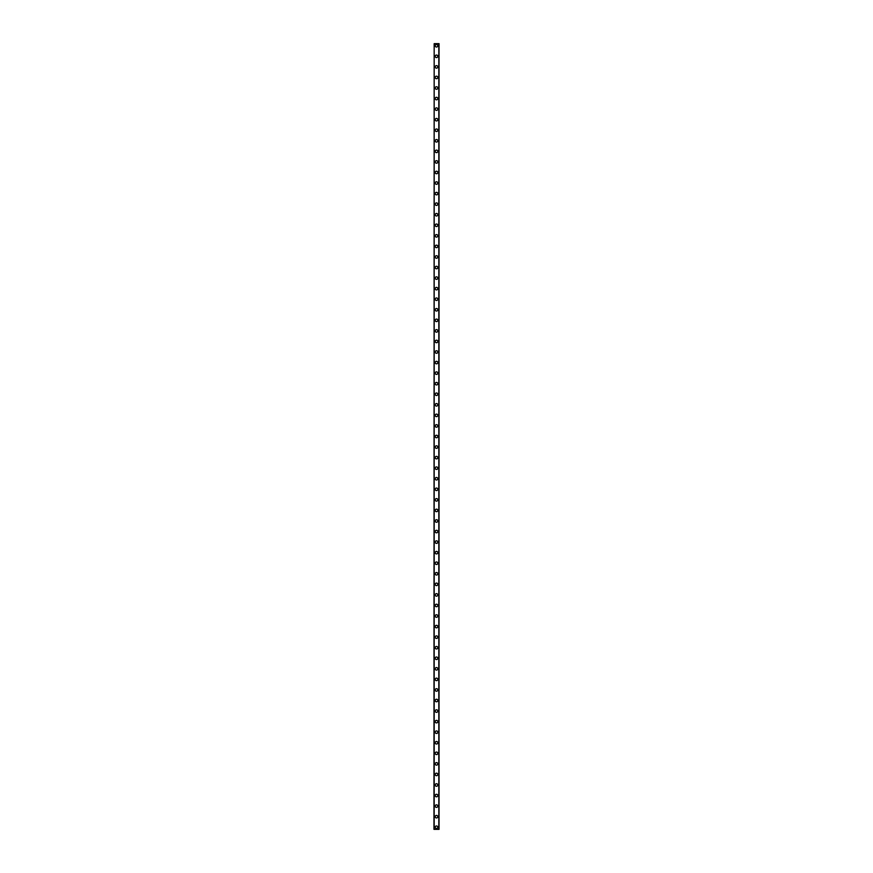 <?xml version="1.0" encoding="UTF-8"?>
<svg xmlns="http://www.w3.org/2000/svg" width="873" height="873" viewBox="0 0 873 873"><rect width="100%" height="100%" fill="white"/><g stroke="black" fill="none" stroke-linecap="round" stroke-linejoin="round"><path stroke-width="1.31" d="M435.234 827.233A1.266 1.266 0 0 1 436.5 825.967A1.266 1.266 0 0 1 437.766 827.233A1.266 1.266 0 0 1 436.5 828.51A1.266 1.266 0 0 1 435.234 827.233M435.234 816.681A1.266 1.266 0 0 1 436.5 815.415A1.266 1.266 0 0 1 437.766 816.681A1.266 1.266 0 0 1 436.5 817.946A1.266 1.266 0 0 1 435.234 816.681M435.234 806.117A1.266 1.266 0 0 1 436.5 804.851A1.266 1.266 0 0 1 437.766 806.117A1.266 1.266 0 0 1 436.5 807.383A1.266 1.266 0 0 1 435.234 806.117M435.234 795.554A1.266 1.266 0 0 1 436.5 794.288A1.266 1.266 0 0 1 437.766 795.554A1.266 1.266 0 0 1 436.5 796.82A1.266 1.266 0 0 1 435.234 795.554M435.234 784.991A1.266 1.266 0 0 1 436.5 783.725A1.266 1.266 0 0 1 437.766 784.991A1.266 1.266 0 0 1 436.5 786.267A1.266 1.266 0 0 1 435.234 784.991M435.234 774.438A1.266 1.266 0 0 1 436.5 773.172A1.266 1.266 0 0 1 437.766 774.438A1.266 1.266 0 0 1 436.5 775.704A1.266 1.266 0 0 1 435.234 774.438M435.234 763.875A1.266 1.266 0 0 1 436.5 762.609A1.266 1.266 0 0 1 437.766 763.875A1.266 1.266 0 0 1 436.5 765.141A1.266 1.266 0 0 1 435.234 763.875M435.234 753.312A1.266 1.266 0 0 1 436.5 752.046A1.266 1.266 0 0 1 437.766 753.312A1.266 1.266 0 0 1 436.5 754.578A1.266 1.266 0 0 1 435.234 753.312M435.234 742.759A1.266 1.266 0 0 1 436.5 741.483A1.266 1.266 0 0 1 437.766 742.759A1.266 1.266 0 0 1 436.5 744.025A1.266 1.266 0 0 1 435.234 742.759M435.234 732.196A1.266 1.266 0 0 1 436.5 730.93A1.266 1.266 0 0 1 437.766 732.196A1.266 1.266 0 0 1 436.5 733.462A1.266 1.266 0 0 1 435.234 732.196M435.234 721.633A1.266 1.266 0 0 1 436.5 720.367A1.266 1.266 0 0 1 437.766 721.633A1.266 1.266 0 0 1 436.5 722.899A1.266 1.266 0 0 1 435.234 721.633M435.234 711.069A1.266 1.266 0 0 1 436.5 709.804A1.266 1.266 0 0 1 437.766 711.069A1.266 1.266 0 0 1 436.5 712.335A1.266 1.266 0 0 1 435.234 711.069M435.234 700.517A1.266 1.266 0 0 1 436.5 699.24A1.266 1.266 0 0 1 437.766 700.517A1.266 1.266 0 0 1 436.5 701.783A1.266 1.266 0 0 1 435.234 700.517M435.234 689.954A1.266 1.266 0 0 1 436.5 688.688A1.266 1.266 0 0 1 437.766 689.954A1.266 1.266 0 0 1 436.5 691.22A1.266 1.266 0 0 1 435.234 689.954M435.234 679.39A1.266 1.266 0 0 1 436.5 678.125A1.266 1.266 0 0 1 437.766 679.39A1.266 1.266 0 0 1 436.5 680.656A1.266 1.266 0 0 1 435.234 679.39M435.234 668.827A1.266 1.266 0 0 1 436.5 667.561A1.266 1.266 0 0 1 437.766 668.827A1.266 1.266 0 0 1 436.5 670.093A1.266 1.266 0 0 1 435.234 668.827M435.234 658.275A1.266 1.266 0 0 1 436.5 656.998A1.266 1.266 0 0 1 437.766 658.275A1.266 1.266 0 0 1 436.5 659.541A1.266 1.266 0 0 1 435.234 658.275M435.234 647.711A1.266 1.266 0 0 1 436.5 646.446A1.266 1.266 0 0 1 437.766 647.711A1.266 1.266 0 0 1 436.5 648.977A1.266 1.266 0 0 1 435.234 647.711M435.234 637.148A1.266 1.266 0 0 1 436.5 635.882A1.266 1.266 0 0 1 437.766 637.148A1.266 1.266 0 0 1 436.5 638.414A1.266 1.266 0 0 1 435.234 637.148M435.234 626.585A1.266 1.266 0 0 1 436.5 625.319A1.266 1.266 0 0 1 437.766 626.585A1.266 1.266 0 0 1 436.5 627.851A1.266 1.266 0 0 1 435.234 626.585M435.234 616.032A1.266 1.266 0 0 1 436.5 614.756A1.266 1.266 0 0 1 437.766 616.032A1.266 1.266 0 0 1 436.5 617.298A1.266 1.266 0 0 1 435.234 616.032M435.234 605.469A1.266 1.266 0 0 1 436.5 604.203A1.266 1.266 0 0 1 437.766 605.469A1.266 1.266 0 0 1 436.5 606.735A1.266 1.266 0 0 1 435.234 605.469M435.234 594.906A1.266 1.266 0 0 1 436.5 593.64A1.266 1.266 0 0 1 437.766 594.906A1.266 1.266 0 0 1 436.5 596.172A1.266 1.266 0 0 1 435.234 594.906M435.234 584.343A1.266 1.266 0 0 1 436.5 583.077A1.266 1.266 0 0 1 437.766 584.343A1.266 1.266 0 0 1 436.5 585.619A1.266 1.266 0 0 1 435.234 584.343M435.234 573.79A1.266 1.266 0 0 1 436.5 572.524A1.266 1.266 0 0 1 437.766 573.79A1.266 1.266 0 0 1 436.5 575.056A1.266 1.266 0 0 1 435.234 573.79M435.234 563.227A1.266 1.266 0 0 1 436.5 561.961A1.266 1.266 0 0 1 437.766 563.227A1.266 1.266 0 0 1 436.5 564.493A1.266 1.266 0 0 1 435.234 563.227M435.234 552.664A1.266 1.266 0 0 1 436.5 551.398A1.266 1.266 0 0 1 437.766 552.664A1.266 1.266 0 0 1 436.5 553.929A1.266 1.266 0 0 1 435.234 552.664M435.234 542.1A1.266 1.266 0 0 1 436.5 540.834A1.266 1.266 0 0 1 437.766 542.1A1.266 1.266 0 0 1 436.5 543.377A1.266 1.266 0 0 1 435.234 542.1M435.234 531.548A1.266 1.266 0 0 1 436.5 530.282A1.266 1.266 0 0 1 437.766 531.548A1.266 1.266 0 0 1 436.5 532.814A1.266 1.266 0 0 1 435.234 531.548M435.234 520.985A1.266 1.266 0 0 1 436.5 519.719A1.266 1.266 0 0 1 437.766 520.985A1.266 1.266 0 0 1 436.5 522.25A1.266 1.266 0 0 1 435.234 520.985M435.234 510.421A1.266 1.266 0 0 1 436.5 509.155A1.266 1.266 0 0 1 437.766 510.421A1.266 1.266 0 0 1 436.5 511.687A1.266 1.266 0 0 1 435.234 510.421M435.234 499.858A1.266 1.266 0 0 1 436.5 498.592A1.266 1.266 0 0 1 437.766 499.858A1.266 1.266 0 0 1 436.5 501.135A1.266 1.266 0 0 1 435.234 499.858M435.234 489.306A1.266 1.266 0 0 1 436.5 488.04A1.266 1.266 0 0 1 437.766 489.306A1.266 1.266 0 0 1 436.5 490.571A1.266 1.266 0 0 1 435.234 489.306M435.234 478.742A1.266 1.266 0 0 1 436.5 477.476A1.266 1.266 0 0 1 437.766 478.742A1.266 1.266 0 0 1 436.5 480.008A1.266 1.266 0 0 1 435.234 478.742M435.234 468.179A1.266 1.266 0 0 1 436.5 466.913A1.266 1.266 0 0 1 437.766 468.179A1.266 1.266 0 0 1 436.5 469.445A1.266 1.266 0 0 1 435.234 468.179M435.234 457.616A1.266 1.266 0 0 1 436.5 456.35A1.266 1.266 0 0 1 437.766 457.616A1.266 1.266 0 0 1 436.5 458.892A1.266 1.266 0 0 1 435.234 457.616M435.234 447.063A1.266 1.266 0 0 1 436.5 445.797A1.266 1.266 0 0 1 437.766 447.063A1.266 1.266 0 0 1 436.5 448.329A1.266 1.266 0 0 1 435.234 447.063M435.234 436.5A1.266 1.266 0 0 1 436.5 435.234A1.266 1.266 0 0 1 437.766 436.5A1.266 1.266 0 0 1 436.5 437.766A1.266 1.266 0 0 1 435.234 436.5M435.234 425.937A1.266 1.266 0 0 1 436.5 424.671A1.266 1.266 0 0 1 437.766 425.937A1.266 1.266 0 0 1 436.5 427.203A1.266 1.266 0 0 1 435.234 425.937M435.234 415.384A1.266 1.266 0 0 1 436.5 414.108A1.266 1.266 0 0 1 437.766 415.384A1.266 1.266 0 0 1 436.5 416.65A1.266 1.266 0 0 1 435.234 415.384M435.234 404.821A1.266 1.266 0 0 1 436.5 403.555A1.266 1.266 0 0 1 437.766 404.821A1.266 1.266 0 0 1 436.5 406.087A1.266 1.266 0 0 1 435.234 404.821M435.234 394.258A1.266 1.266 0 0 1 436.5 392.992A1.266 1.266 0 0 1 437.766 394.258A1.266 1.266 0 0 1 436.5 395.524A1.266 1.266 0 0 1 435.234 394.258M435.234 383.694A1.266 1.266 0 0 1 436.5 382.429A1.266 1.266 0 0 1 437.766 383.694A1.266 1.266 0 0 1 436.5 384.96A1.266 1.266 0 0 1 435.234 383.694M435.234 373.142A1.266 1.266 0 0 1 436.5 371.865A1.266 1.266 0 0 1 437.766 373.142A1.266 1.266 0 0 1 436.5 374.408A1.266 1.266 0 0 1 435.234 373.142M435.234 362.579A1.266 1.266 0 0 1 436.5 361.313A1.266 1.266 0 0 1 437.766 362.579A1.266 1.266 0 0 1 436.5 363.845A1.266 1.266 0 0 1 435.234 362.579M435.234 352.015A1.266 1.266 0 0 1 436.5 350.75A1.266 1.266 0 0 1 437.766 352.015A1.266 1.266 0 0 1 436.5 353.281A1.266 1.266 0 0 1 435.234 352.015M435.234 341.452A1.266 1.266 0 0 1 436.5 340.186A1.266 1.266 0 0 1 437.766 341.452A1.266 1.266 0 0 1 436.5 342.718A1.266 1.266 0 0 1 435.234 341.452M435.234 330.9A1.266 1.266 0 0 1 436.5 329.623A1.266 1.266 0 0 1 437.766 330.9A1.266 1.266 0 0 1 436.5 332.166A1.266 1.266 0 0 1 435.234 330.9M435.234 320.336A1.266 1.266 0 0 1 436.5 319.071A1.266 1.266 0 0 1 437.766 320.336A1.266 1.266 0 0 1 436.5 321.602A1.266 1.266 0 0 1 435.234 320.336M435.234 309.773A1.266 1.266 0 0 1 436.5 308.507A1.266 1.266 0 0 1 437.766 309.773A1.266 1.266 0 0 1 436.5 311.039A1.266 1.266 0 0 1 435.234 309.773M435.234 299.21A1.266 1.266 0 0 1 436.5 297.944A1.266 1.266 0 0 1 437.766 299.21A1.266 1.266 0 0 1 436.5 300.476A1.266 1.266 0 0 1 435.234 299.21M435.234 288.657A1.266 1.266 0 0 1 436.5 287.381A1.266 1.266 0 0 1 437.766 288.657A1.266 1.266 0 0 1 436.5 289.923A1.266 1.266 0 0 1 435.234 288.657M435.234 278.094A1.266 1.266 0 0 1 436.5 276.828A1.266 1.266 0 0 1 437.766 278.094A1.266 1.266 0 0 1 436.5 279.36A1.266 1.266 0 0 1 435.234 278.094M435.234 267.531A1.266 1.266 0 0 1 436.5 266.265A1.266 1.266 0 0 1 437.766 267.531A1.266 1.266 0 0 1 436.5 268.797A1.266 1.266 0 0 1 435.234 267.531M435.234 256.968A1.266 1.266 0 0 1 436.5 255.702A1.266 1.266 0 0 1 437.766 256.968A1.266 1.266 0 0 1 436.5 258.244A1.266 1.266 0 0 1 435.234 256.968M435.234 246.415A1.266 1.266 0 0 1 436.5 245.149A1.266 1.266 0 0 1 437.766 246.415A1.266 1.266 0 0 1 436.5 247.681A1.266 1.266 0 0 1 435.234 246.415M435.234 235.852A1.266 1.266 0 0 1 436.5 234.586A1.266 1.266 0 0 1 437.766 235.852A1.266 1.266 0 0 1 436.5 237.118A1.266 1.266 0 0 1 435.234 235.852M435.234 225.289A1.266 1.266 0 0 1 436.5 224.023A1.266 1.266 0 0 1 437.766 225.289A1.266 1.266 0 0 1 436.5 226.554A1.266 1.266 0 0 1 435.234 225.289M435.234 214.725A1.266 1.266 0 0 1 436.5 213.459A1.266 1.266 0 0 1 437.766 214.725A1.266 1.266 0 0 1 436.5 216.002A1.266 1.266 0 0 1 435.234 214.725M435.234 204.173A1.266 1.266 0 0 1 436.5 202.907A1.266 1.266 0 0 1 437.766 204.173A1.266 1.266 0 0 1 436.5 205.439A1.266 1.266 0 0 1 435.234 204.173M435.234 193.61A1.266 1.266 0 0 1 436.5 192.344A1.266 1.266 0 0 1 437.766 193.61A1.266 1.266 0 0 1 436.5 194.875A1.266 1.266 0 0 1 435.234 193.61M435.234 183.046A1.266 1.266 0 0 1 436.5 181.78A1.266 1.266 0 0 1 437.766 183.046A1.266 1.266 0 0 1 436.5 184.312A1.266 1.266 0 0 1 435.234 183.046M435.234 172.483A1.266 1.266 0 0 1 436.5 171.217A1.266 1.266 0 0 1 437.766 172.483A1.266 1.266 0 0 1 436.5 173.76A1.266 1.266 0 0 1 435.234 172.483M435.234 161.931A1.266 1.266 0 0 1 436.5 160.665A1.266 1.266 0 0 1 437.766 161.931A1.266 1.266 0 0 1 436.5 163.196A1.266 1.266 0 0 1 435.234 161.931M435.234 151.367A1.266 1.266 0 0 1 436.5 150.101A1.266 1.266 0 0 1 437.766 151.367A1.266 1.266 0 0 1 436.5 152.633A1.266 1.266 0 0 1 435.234 151.367M435.234 140.804A1.266 1.266 0 0 1 436.5 139.538A1.266 1.266 0 0 1 437.766 140.804A1.266 1.266 0 0 1 436.5 142.07A1.266 1.266 0 0 1 435.234 140.804M435.234 130.241A1.266 1.266 0 0 1 436.5 128.975A1.266 1.266 0 0 1 437.766 130.241A1.266 1.266 0 0 1 436.5 131.517A1.266 1.266 0 0 1 435.234 130.241M435.234 119.688A1.266 1.266 0 0 1 436.5 118.422A1.266 1.266 0 0 1 437.766 119.688A1.266 1.266 0 0 1 436.5 120.954A1.266 1.266 0 0 1 435.234 119.688M435.234 109.125A1.266 1.266 0 0 1 436.5 107.859A1.266 1.266 0 0 1 437.766 109.125A1.266 1.266 0 0 1 436.5 110.391A1.266 1.266 0 0 1 435.234 109.125M435.234 98.562A1.266 1.266 0 0 1 436.5 97.296A1.266 1.266 0 0 1 437.766 98.562A1.266 1.266 0 0 1 436.5 99.828A1.266 1.266 0 0 1 435.234 98.562M435.234 88.009A1.266 1.266 0 0 1 436.5 86.733A1.266 1.266 0 0 1 437.766 88.009A1.266 1.266 0 0 1 436.5 89.275A1.266 1.266 0 0 1 435.234 88.009M435.234 77.446A1.266 1.266 0 0 1 436.5 76.18A1.266 1.266 0 0 1 437.766 77.446A1.266 1.266 0 0 1 436.5 78.712A1.266 1.266 0 0 1 435.234 77.446M435.234 66.883A1.266 1.266 0 0 1 436.5 65.617A1.266 1.266 0 0 1 437.766 66.883A1.266 1.266 0 0 1 436.5 68.149A1.266 1.266 0 0 1 435.234 66.883M435.234 56.319A1.266 1.266 0 0 1 436.5 55.054A1.266 1.266 0 0 1 437.766 56.319A1.266 1.266 0 0 1 436.5 57.585A1.266 1.266 0 0 1 435.234 56.319M435.234 45.767A1.266 1.266 0 0 1 436.5 44.49A1.266 1.266 0 0 1 437.766 45.767A1.266 1.266 0 0 1 436.5 47.033A1.266 1.266 0 0 1 435.234 45.767M434.176 43.65L433.968 829.35L439.032 829.35L439.032 43.65L434.176 43.65L434.176 829.35M438.824 43.65L438.824 829.35"/></g></svg>
